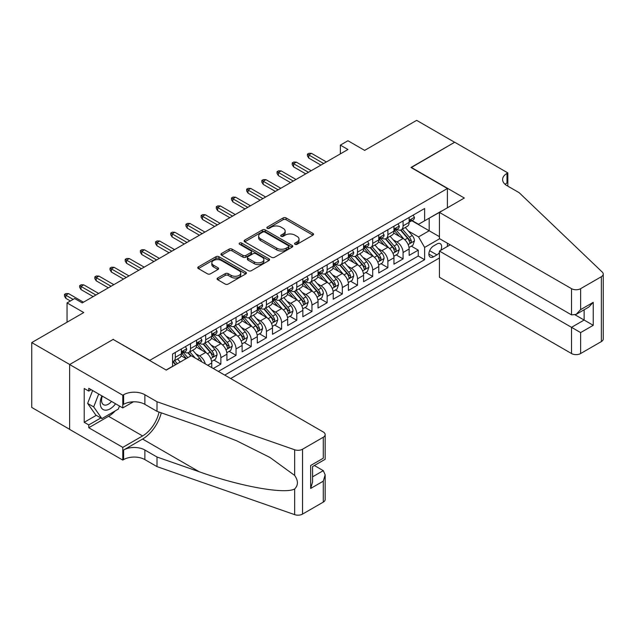 <?xml version="1.0" encoding="UTF-8"?>
<svg xmlns="http://www.w3.org/2000/svg" width="635" height="635" viewBox="0 0 635 635"><rect width="100%" height="100%" fill="white"/><g stroke="black" fill="none" stroke-linecap="round" stroke-linejoin="round"><path stroke-width="0.95" d="M294.997 244.292A1.476 0.849 0 0 0 297.085 244.292L312.92 235.148A2.111 1.214 0 0 0 313.539 234.291A2.111 1.214 0 0 0 312.92 233.426L286.099 217.94A2.111 1.214 0 0 0 283.115 217.94L267.279 227.084A1.476 0.849 0 0 0 266.851 227.687A1.476 0.849 0 0 0 267.279 228.29A1.476 0.849 0 0 0 269.367 228.29L271.415 227.108A6.747 3.897 0 0 1 280.956 227.108L283.186 228.394A6.747 3.897 0 0 1 285.163 231.148A6.747 3.897 0 0 1 283.186 233.902L281.138 235.085A1.476 0.849 0 0 0 280.71 235.688A1.476 0.849 0 0 0 281.138 236.291A1.476 0.849 0 0 0 283.226 236.291L285.274 235.109A6.747 3.897 0 0 1 294.815 235.109L297.053 236.395A6.747 3.897 0 0 1 299.022 239.149A6.747 3.897 0 0 1 297.053 241.903L294.997 243.086A1.476 0.849 0 0 0 294.569 243.689A1.476 0.849 0 0 0 294.997 244.292L294.997 243.086M217.686 278.003A2.111 1.214 0 0 0 217.067 278.86A2.111 1.214 0 0 0 217.686 279.717L225.211 284.067A2.111 1.214 0 0 0 228.195 284.067L245.785 273.915A2.111 1.214 0 0 0 246.396 273.05A2.111 1.214 0 0 0 245.785 272.193L218.956 256.707A2.111 1.214 0 0 0 215.971 256.707L198.39 266.859A2.111 1.214 0 0 0 197.771 267.716A2.111 1.214 0 0 0 198.39 268.581L207.478 273.828A2.111 1.214 0 0 0 210.463 273.828L217.988 269.478A2.111 1.214 0 0 0 218.607 268.621A2.111 1.214 0 0 0 217.988 267.764L213.479 265.16A5.636 3.254 0 0 1 211.828 262.858A5.636 3.254 0 0 1 215.305 259.85A5.636 3.254 0 0 1 221.448 260.556L239.109 270.748A5.636 3.254 0 0 1 240.76 273.05A5.636 3.254 0 0 1 237.284 276.058A5.636 3.254 0 0 1 231.14 275.352L228.195 273.653A2.111 1.214 0 0 0 225.211 273.653L217.686 278.003L217.686 279.717M113.363 339.558L149.804 360.331L447.405 188.516L410.964 167.473L454.612 142.272L416.655 120.356L364.649 150.384L347.948 140.74L340.36 145.121L347.948 149.503L82.232 302.911L74.644 298.529L67.048 302.911L67.048 322.199M113.363 339.288L69.707 364.498L31.75 342.582L83.756 312.555L67.048 302.911M271.566 257.31A2.111 1.214 0 0 0 274.542 257.31L292.132 247.15A2.111 1.214 0 0 0 292.751 246.293A2.111 1.214 0 0 0 292.132 245.435L265.303 229.941A2.111 1.214 0 0 0 262.326 229.941L244.737 240.094A2.111 1.214 0 0 0 244.118 240.959A2.111 1.214 0 0 0 244.737 241.816L271.566 257.31M240.189 244.61A1.476 0.849 0 0 1 241.681 244.816L241.681 243.062L268.954 258.81A2.111 1.214 0 0 1 269.573 259.675A2.111 1.214 0 0 1 268.954 260.533L251.373 270.685A2.111 1.214 0 0 1 248.388 270.685L221.559 255.199L221.559 253.476A2.111 1.214 0 0 0 220.948 254.341A2.111 1.214 0 0 0 221.559 255.199M221.559 253.476L229.092 249.134A2.111 1.214 0 0 1 232.069 249.134L242.951 255.413A2.111 1.214 0 0 0 245.928 255.413L250.92 252.532A2.111 1.214 0 0 0 251.539 251.666A2.111 1.214 0 0 0 250.92 250.809L239.593 244.269A1.476 0.849 0 0 1 239.165 243.665A1.476 0.849 0 0 1 240.078 242.88A1.476 0.849 0 0 1 241.681 243.062M69.636 429.323L31.75 407.448L31.75 342.582M213.273 368.483L220.861 364.101L213.955 360.108M210.979 344.98L214.789 347.178A8.588 4.961 60 0 1 220.861 357.703L226.933 354.195L226.933 360.593L236.045 355.338L229.14 351.345M226.163 336.217L229.973 338.415A8.588 4.961 60 0 1 236.045 348.933L242.118 345.432L242.118 351.83L251.23 346.567L244.324 342.582M241.34 327.446L245.158 329.652A8.588 4.961 60 0 1 251.23 340.169L257.302 336.661L257.302 343.059L266.414 337.804L259.501 333.812M256.524 318.683L260.342 320.881A8.588 4.961 60 0 1 266.414 331.406L272.486 327.898L272.486 334.296L281.599 329.033L274.685 325.049M271.709 309.92L275.526 312.118A8.588 4.961 60 0 1 281.599 322.636L287.671 319.127L287.671 325.533L296.783 320.27L289.87 316.278M286.893 301.149L290.703 303.347A8.588 4.961 60 0 1 296.783 313.873L302.855 310.364L302.855 316.762L311.96 311.507L305.054 307.515M302.077 292.386L305.887 294.584A8.588 4.961 60 0 1 311.96 305.102L318.04 301.601L318.04 307.999L327.144 302.736L320.238 298.752M317.262 283.615L321.072 285.821A8.588 4.961 60 0 1 327.144 296.339L333.224 292.83L333.224 299.228L342.328 293.973L335.423 289.981M332.446 274.852L336.256 277.05A8.588 4.961 60 0 1 342.328 287.576L348.401 284.067L348.401 290.465L357.513 285.202L350.607 281.218M347.631 266.089L351.441 268.287A8.588 4.961 60 0 1 357.513 278.805L363.585 275.296L363.585 281.702L372.697 276.439L365.792 272.447M362.815 257.318L366.625 259.517A8.588 4.961 60 0 1 372.697 270.042L378.77 266.533L378.77 272.931L387.882 267.676L380.976 263.684M378 248.555L381.81 250.754A8.588 4.961 60 0 1 387.882 261.271L393.954 257.77L393.954 264.168L403.066 258.905L403.066 252.508A8.588 4.961 -120 0 0 396.994 241.991L393.176 239.784M396.153 254.921L403.066 258.905M186.095 358.664L181.102 355.783M211.749 367.609L211.749 362.958A8.588 4.961 -120 0 0 205.677 352.441L196.286 347.02M205.319 363.895A8.588 4.961 60 0 0 199.604 355.949L195.794 353.751M226.933 354.195A8.588 4.961 -120 0 0 220.861 343.678L211.471 338.257M242.118 345.432A8.588 4.961 -120 0 0 236.045 334.907L226.655 329.486M257.302 336.661A8.588 4.961 -120 0 0 251.23 326.144L241.84 320.723M272.486 327.898A8.588 4.961 -120 0 0 266.414 317.373L257.024 311.952M287.671 319.127A8.588 4.961 -120 0 0 281.599 308.61L272.209 303.189M302.855 310.364A8.588 4.961 -120 0 0 296.783 299.847L287.393 294.426M318.04 301.601A8.588 4.961 -120 0 0 311.96 291.076L302.57 285.655M333.224 292.83A8.588 4.961 -120 0 0 327.144 282.313L317.754 276.892M348.401 284.067A8.588 4.961 -120 0 0 342.328 273.542L332.938 268.121M363.585 275.296A8.588 4.961 -120 0 0 357.513 264.779L348.123 259.358M378.77 266.533A8.588 4.961 -120 0 0 372.697 256.016L363.307 250.595M393.954 257.77A8.588 4.961 -120 0 0 387.882 247.245L378.492 241.824M440.809 250.261A6.66 3.842 120 0 0 440.253 243.673A6.66 3.842 120 0 0 436.928 244.007L433.586 245.935A6.66 3.842 120 0 0 429.236 251.801A6.66 3.842 120 0 0 430.252 257.135A6.66 3.842 120 0 0 433.586 256.802L436.928 254.873A6.66 3.842 120 0 0 439.428 252.595M230.656 378.523L439.428 257.985M447.405 188.516L447.405 207.796M447.405 243.213L447.405 246.459M224.734 375.102L424.625 259.699L424.625 247.42L418.552 236.903L408.361 231.021M166.124 370.014L172.577 366.292L172.577 354.02L424.625 208.502L424.625 220.774L441.325 211.304M439.658 238.744L424.625 247.42M184.34 352.044L184.42 352.092A8.588 4.961 60 0 0 188.714 352.512L194.786 349.012A8.588 4.961 -120 0 0 196.564 345.075L196.564 340.169M199.525 343.281L199.604 343.321A8.588 4.961 60 0 0 203.898 343.749L209.971 340.241A8.588 4.961 -120 0 0 211.749 336.312L211.749 331.399M214.709 334.51L214.789 334.558A8.588 4.961 60 0 0 219.083 334.986L225.155 331.478A8.588 4.961 -120 0 0 226.933 327.549L226.933 322.636M229.894 325.747L229.973 325.795A8.588 4.961 60 0 0 234.267 326.215L240.34 322.715A8.588 4.961 -120 0 0 242.118 318.778L242.118 313.873M245.078 316.984L245.158 317.024A8.588 4.961 60 0 0 249.452 317.452L255.524 313.944A8.588 4.961 -120 0 0 257.302 310.015L257.302 305.102M260.263 308.213L260.342 308.261A8.588 4.961 60 0 0 264.636 308.681L270.708 305.181A8.588 4.961 -120 0 0 272.486 301.244L272.486 296.339M275.447 299.45L275.526 299.49A8.588 4.961 60 0 0 279.821 299.918L285.893 296.41A8.588 4.961 -120 0 0 287.671 292.481L287.671 287.568M290.624 290.679L290.703 290.727A8.588 4.961 60 0 0 294.997 291.155L301.077 287.647A8.588 4.961 -120 0 0 302.855 283.718L302.855 278.805M305.808 281.916L305.887 281.964A8.588 4.961 60 0 0 310.182 282.385L316.262 278.884A8.588 4.961 -120 0 0 318.04 274.947L318.04 270.042M320.992 273.145L321.072 273.193A8.588 4.961 60 0 0 325.366 273.622L331.438 270.113A8.588 4.961 -120 0 0 333.224 266.184L333.224 261.271M336.177 264.382L336.256 264.43A8.588 4.961 60 0 0 340.55 264.851L346.623 261.35A8.588 4.961 -120 0 0 348.401 257.413L348.401 252.508M351.361 255.619L351.441 255.659A8.588 4.961 60 0 0 355.735 256.088L361.807 252.579A8.588 4.961 -120 0 0 363.585 248.65L363.585 243.737M366.546 246.848L366.625 246.896A8.588 4.961 60 0 0 370.919 247.325L376.992 243.816A8.588 4.961 -120 0 0 378.77 239.887L378.77 234.974M381.73 238.085L381.81 238.133A8.588 4.961 60 0 0 386.104 238.554L392.176 235.053A8.588 4.961 -120 0 0 393.954 231.116L393.954 226.211M218.361 371.419L418.251 256.016L418.251 250.142L409.138 255.397L409.138 248.999A8.588 4.961 -120 0 0 403.066 238.482L393.676 233.061M396.915 229.314L396.994 229.362A8.588 4.961 -120 0 0 401.288 229.791A8.588 4.961 -120 0 0 403.066 225.862L403.066 220.948M401.288 229.791L407.36 226.282A8.588 4.961 -120 0 0 409.138 222.353L409.138 217.44M175.308 352.441L175.308 357.354A8.588 4.961 60 0 1 173.53 361.283A8.588 4.961 60 0 1 172.577 361.632M173.53 361.283L179.602 357.775A8.588 4.961 -120 0 0 181.388 353.846L181.388 348.933M190.492 343.678L190.492 348.583A8.588 4.961 60 0 1 188.714 352.512M205.677 334.907L205.677 339.82A8.588 4.961 60 0 1 203.898 343.749M220.861 326.144L220.861 331.049A8.588 4.961 60 0 1 219.083 334.986M236.045 317.373L236.045 322.286A8.588 4.961 60 0 1 234.267 326.215M251.23 308.61L251.23 313.523A8.588 4.961 60 0 1 249.452 317.452M266.414 299.847L266.414 304.752A8.588 4.961 60 0 1 264.636 308.681M281.599 291.076L281.599 295.989A8.588 4.961 60 0 1 279.821 299.918M296.783 282.313L296.783 287.218A8.588 4.961 60 0 1 294.997 291.155M311.96 273.542L311.96 278.455A8.588 4.961 60 0 1 310.182 282.385M327.144 264.779L327.144 269.692A8.588 4.961 60 0 1 325.366 273.622M342.328 256.016L342.328 260.921A8.588 4.961 60 0 1 340.55 264.851M357.513 247.245L357.513 252.159A8.588 4.961 60 0 1 355.735 256.088M372.697 238.482L372.697 243.388A8.588 4.961 60 0 1 370.919 247.325M387.882 229.711L387.882 234.625A8.588 4.961 60 0 1 386.104 238.554M387.882 261.271L387.882 267.676M372.697 270.042L372.697 276.439M357.513 278.805L357.513 285.202M342.328 287.576L342.328 293.973M327.144 296.339L327.144 302.736M311.96 305.102L311.96 311.507M296.783 313.873L296.783 320.27M281.599 322.636L281.599 329.033M266.414 331.406L266.414 337.804M251.23 340.169L251.23 346.567M236.045 348.933L236.045 355.338M220.861 357.703L220.861 364.101M418.552 236.903L429.181 230.767L429.181 218.146L441.325 211.13M411.79 220.726L439.428 236.68M412.099 220.551L418.552 224.282L424.625 220.774M340.36 145.121L340.36 153.884M411.337 246.15L418.251 250.142M418.251 256.016L424.625 259.699M295.592 244.499L297.053 243.657A6.747 3.897 0 0 0 299.022 240.903L299.022 239.149M285.163 231.148L285.163 232.902A6.747 3.897 0 0 1 283.186 235.656L281.734 236.498M312.896 235.164L286.099 219.694A2.111 1.214 0 0 0 283.115 219.694L267.867 228.497M292.1 247.166L265.303 231.696A2.111 1.214 0 0 0 262.326 231.696L244.769 241.832L244.737 240.094M288.409 246.896A1.476 0.849 0 0 0 288.838 246.293A1.476 0.849 0 0 0 288.409 245.689L264.858 232.092A1.476 0.849 0 0 0 262.771 232.092L260.612 233.339A6.747 3.897 0 0 0 258.635 236.093A6.747 3.897 0 0 0 260.612 238.847L276.709 248.142A6.747 3.897 0 0 0 286.242 248.142L288.409 246.896L288.409 248.65A1.476 0.849 0 0 0 288.838 248.047L288.838 246.293M258.635 236.093L258.635 237.847A6.747 3.897 0 0 0 260.612 240.601L260.612 238.847M288.409 248.65L286.242 249.896A6.747 3.897 0 0 1 276.709 249.896L260.612 240.601M221.591 255.214L229.092 250.888L229.092 249.134M251.539 251.666L251.539 253.421A2.111 1.214 0 0 1 250.92 254.286L245.928 257.167A2.111 1.214 0 0 1 242.951 257.167L232.069 250.888A2.111 1.214 0 0 0 229.092 250.888M241.681 244.816L268.93 260.548M254.238 261.93A5.636 3.254 0 0 0 260.382 262.636A5.636 3.254 0 0 0 263.866 259.628A5.636 3.254 0 0 0 262.215 257.326L255.992 253.738A2.111 1.214 0 0 0 253.008 253.738L248.015 256.619A2.111 1.214 0 0 0 247.396 257.477A2.111 1.214 0 0 0 248.015 258.342L254.238 261.93L254.238 263.684A5.636 3.254 0 0 0 260.382 264.39A5.636 3.254 0 0 0 263.866 261.382L263.866 259.628M247.396 257.477L247.396 259.231A2.111 1.214 0 0 0 248.015 260.096L248.015 258.342M254.238 263.684L248.015 260.096M240.76 273.05L240.76 274.804A5.636 3.254 0 0 1 237.284 277.812A5.636 3.254 0 0 1 231.14 277.106L228.195 275.407A2.111 1.214 0 0 0 225.211 275.407L217.718 279.741M211.828 262.858L211.828 264.612A5.636 3.254 0 0 0 213.479 266.914L213.479 265.16M217.956 269.494L213.479 266.914M245.753 273.931L218.956 258.461A2.111 1.214 0 0 0 215.971 258.461L198.414 268.597M409.011 247.499L412.933 245.229L414.449 240.848A5.691 3.286 -120 0 0 412.234 235.506L405.297 227.473M403.908 239.038L395.978 229.854M399.399 236.363L394.795 231.037A13.637 7.874 -120 0 0 394.375 230.561M400.51 230.1L407.527 238.22A5.691 3.286 60 0 1 409.559 242.141C410.416 243.284 411.02 242.935 411.377 241.094A5.691 3.286 -120 0 0 409.353 237.172L402.415 229.14M400.923 229.965L408.464 238.697A2.897 1.675 60 0 1 409.194 239.832L411.377 241.094M409.559 242.141L409.972 242.816M413.163 215.122L414.449 217.353A5.691 3.286 60 0 1 413.274 219.869L410.393 221.536A5.691 3.286 -120 0 0 411.377 220.226L411.258 219.718M409.329 221.805L409.353 221.805A5.691 3.286 -120 0 0 410.393 221.536M410.647 219.805L411.377 220.226C411.02 219.369 410.416 219.718 409.559 221.282A5.691 3.286 60 0 1 409.138 222.091M323.652 163.528L308.777 154.94L308.777 158.091L307.411 155.9L307.411 154.154L308.777 154.94L311.507 153.36L326.39 161.949M308.777 158.091L320.921 165.108M307.411 154.154L308.927 153.273L311.507 153.36M101.886 395.875A13.954 8.057 120 0 0 105.164 410.17A13.954 8.057 120 0 0 115.578 403.773M102.354 396.145A9.557 5.517 120 0 0 103.521 404.693A9.557 5.517 120 0 0 104.926 405.122A9.557 5.517 120 0 0 111.514 401.431M119.491 406.035L118.293 409.115L101.902 418.584L95.829 415.076L87.63 403.416L92.631 390.525M101.902 418.584L93.702 406.924L98.703 394.033M87.63 403.416L93.702 406.924M450.207 244.84L439.428 251.063L439.428 277.273L571.524 353.536L571.524 327.327L584.129 320.048L584.129 309.785M439.428 251.063L580.636 332.589L580.636 353.536L601.361 341.574L601.361 276.701A6.445 3.723 0 0 0 603.25 274.074A6.445 3.723 0 0 0 602.321 272.145L519.144 192.675L507 185.666A15.034 8.676 180 0 1 502.595 179.53A15.034 8.676 180 0 1 507 173.395L507.833 172.91L454.692 142.224L411.186 167.608M411.186 167.346L464.328 198.025L439.428 212.4L571.524 288.671A6.445 3.723 0 0 0 580.636 288.671L601.361 276.701M507.833 172.91L507.833 185.618L507.373 185.88M439.428 212.4L439.428 238.609L571.524 314.881L571.524 288.671M603.25 274.074L603.25 338.939A6.445 3.723 180 0 1 601.361 341.574M580.636 353.536A6.445 3.723 180 0 1 571.524 353.536M505.103 184.325A15.034 8.676 180 0 1 507 182.991L507 173.395M575.175 314.881L593.241 325.31L580.636 332.589M580.636 288.671L580.636 309.618L576.08 314.428L571.524 314.881M580.636 309.618L593.241 302.339L588.685 307.149L576.08 314.428M191.175 355.727L323.278 431.99A6.445 3.723 -0 0 1 325.16 434.626A6.445 3.723 -0 0 1 323.278 437.253L302.546 449.223L302.546 514.088A6.445 3.723 180 0 1 294.664 514.644L157.012 466.622L144.867 459.605A15.034 8.676 -0 0 0 123.611 459.605L122.777 460.089L69.636 429.411L69.636 364.538L113.133 339.423L166.275 370.102L191.175 355.727M157.012 466.622L157.012 457.025L199.223 471.749C239.562 486.291 284.631 494.427 294.664 488.99C298.315 485.243 298.315 480.727 294.664 475.425L269.899 457.422L236.577 440.761L199.223 426.077L157.012 411.353L144.867 404.336A15.034 8.676 -0 0 0 123.611 404.336L123.611 394.74L122.777 395.216L69.636 364.538M157.012 411.353L157.012 401.749L144.867 394.74A15.034 8.676 -0 0 0 123.611 394.74M199.223 471.749L142.589 439.055L123.611 450.009A15.034 8.676 -0 0 1 144.867 450.009L157.012 457.025M323.278 502.126L323.278 481.171L325.16 474.821L325.16 499.491A6.445 3.723 180 0 1 323.278 502.126L302.546 514.088M294.664 475.425L294.664 449.77L157.012 401.749M115.276 410.861A24.154 13.946 -60 0 1 108.577 416.306L88.765 427.744L88.765 424.934L100.838 417.965M91.194 389.699L88.765 391.096L84.209 388.469L84.209 422.307L88.765 424.934M88.765 391.096L88.765 388.295L122.777 407.932L122.777 395.216M122.777 460.089L122.777 447.381L142.589 435.943A24.154 13.946 120 0 0 159.036 412.051M88.765 427.744L122.777 447.381M314.381 465.518L323.278 470.654L325.16 474.821M142.589 439.055A27.972 16.145 120 0 0 161.29 412.845M133.382 401.812L122.777 407.932M294.664 449.77A6.445 3.723 -0 0 0 302.546 449.223M84.209 422.307L96.282 415.338M323.278 481.171L310.674 488.45L312.563 482.1L312.563 466.574L325.16 459.295L325.16 434.626M310.674 488.45L310.674 465.479C313.126 466.9 313.126 466.9 310.674 465.479L323.278 458.208C325.731 459.621 325.731 459.621 323.278 458.208L323.278 437.253M393.827 256.262L397.748 254L399.272 249.611A5.691 3.286 -120 0 0 397.05 244.269L390.112 236.236M388.723 247.801L380.794 238.625M384.215 245.126L379.611 239.8A13.637 7.874 -120 0 0 379.19 239.324M385.326 238.863L392.343 246.991A5.691 3.286 60 0 1 394.375 250.912C395.232 252.055 395.835 251.706 396.2 249.857A5.691 3.286 -120 0 0 394.168 245.935L387.231 237.903M385.739 238.728L393.279 247.459A2.897 1.675 60 0 1 394.01 248.595L396.2 249.857M394.375 250.912L394.787 251.587M378.643 265.025L382.564 262.763L384.088 258.381A5.691 3.286 -120 0 0 381.865 253.04L374.928 245.007M373.539 256.572L365.609 247.388M369.03 253.897L364.426 248.571A13.637 7.874 -120 0 0 364.006 248.094M370.141 247.634L377.158 255.754A5.691 3.286 60 0 1 379.19 259.675C380.048 260.818 380.651 260.469 381.016 258.62A5.691 3.286 -120 0 0 378.984 254.706L372.046 246.674M370.554 247.499L378.095 256.23A2.897 1.675 60 0 1 378.825 257.358L381.016 258.62M379.19 259.675L379.603 260.35M363.458 273.796L367.387 271.526L368.903 267.144A5.691 3.286 -120 0 0 366.689 261.803L359.751 253.77M358.354 265.335L350.433 256.151M353.846 262.66L349.242 257.334A13.637 7.874 -120 0 0 348.821 256.858M354.965 256.397L361.982 264.517A5.691 3.286 60 0 1 364.006 268.438L364.419 269.113L365.188 269.01L365.831 267.391A5.691 3.286 -120 0 0 363.799 263.469L356.862 255.437M355.378 256.262L362.91 264.993A2.897 1.675 60 0 1 363.641 266.128L365.831 267.391M348.274 282.559L352.203 280.297L353.719 275.915A5.691 3.286 -120 0 0 351.504 270.573L344.567 262.541M343.178 274.098L335.248 264.922M338.661 271.431L334.058 266.097A13.637 7.874 -120 0 0 333.637 265.628M339.781 265.16L346.797 273.288A5.691 3.286 60 0 1 348.821 277.209C349.679 278.352 350.29 278.003 350.647 276.154A5.691 3.286 -120 0 0 348.615 272.232L341.678 264.2M340.193 265.033L347.734 273.756A2.897 1.675 60 0 1 348.464 274.891L350.647 276.154M348.821 277.209L349.234 277.884M397.978 223.885L399.272 226.123A5.691 3.286 60 0 1 398.089 228.64L395.208 230.307A5.691 3.286 -120 0 0 396.2 228.989L396.073 228.489M394.144 230.569L394.168 230.569A5.691 3.286 -120 0 0 395.208 230.307M395.462 228.568L396.2 228.989C395.835 228.132 395.232 228.489 394.375 230.045A5.691 3.286 60 0 1 393.954 230.854M308.475 172.299L293.592 163.703L293.592 166.862L292.227 164.671L292.227 162.917L293.592 163.703L296.323 162.131L311.206 170.72M293.592 166.862L305.737 173.871M292.227 162.917L293.743 162.036L296.323 162.131M382.794 232.648L384.088 234.887A5.691 3.286 60 0 1 382.905 237.403L380.024 239.07A5.691 3.286 -120 0 0 381.016 237.76L380.897 237.252M378.96 239.339L378.984 239.339A5.691 3.286 -120 0 0 380.024 239.07M380.278 237.331L381.016 237.76C380.659 236.903 380.048 237.252 379.19 238.808A5.691 3.286 60 0 1 378.77 239.617M293.291 181.062L278.408 172.474L278.408 175.625L277.043 173.434L277.043 171.68L278.408 172.474L281.138 170.894L296.021 179.483M278.408 175.625L290.552 182.642M277.043 171.68L278.559 170.807L281.138 170.894M367.609 241.419L368.903 243.649A5.691 3.286 60 0 1 367.721 246.174L364.839 247.833A5.691 3.286 -120 0 0 365.831 246.523L365.712 246.023M363.776 248.102L363.799 248.102A5.691 3.286 -120 0 0 364.839 247.833M365.093 246.102L365.831 246.523C365.474 245.666 364.863 246.015 364.006 247.579A5.691 3.286 60 0 1 363.585 248.388M278.106 189.825L263.223 181.237L263.223 184.396L261.858 182.205L261.858 180.451L263.223 181.237L265.954 179.657L280.837 188.254M263.223 184.396L275.368 191.405M261.858 180.451L263.374 179.57L265.954 179.657M352.425 250.182L353.719 252.42A5.691 3.286 60 0 1 352.536 254.937L349.655 256.603A5.691 3.286 -120 0 0 350.647 255.294L350.528 254.786M348.591 256.865L348.615 256.865A5.691 3.286 -120 0 0 349.655 256.603M349.909 254.865L350.647 255.294C350.29 254.437 349.679 254.786 348.821 256.342A5.691 3.286 60 0 1 348.401 257.151M262.922 198.596L248.039 190.008L248.039 193.159L246.674 190.968L246.674 189.214L248.039 190.008L250.777 188.428L265.652 197.017M248.039 193.159L260.183 200.176M246.674 189.214L248.19 188.341L250.777 188.428M333.089 291.33L337.018 289.06L338.534 284.678A5.691 3.286 -120 0 0 336.32 279.337L329.382 271.304M327.993 282.869L320.064 273.685M323.477 280.194L318.873 274.868A13.637 7.874 -120 0 0 318.452 274.391M324.596 273.931L331.613 282.051A5.691 3.286 60 0 1 333.637 285.972L334.058 286.647L334.82 286.536L335.463 284.924A5.691 3.286 -120 0 0 333.431 281.003L326.493 272.971M325.009 273.796L332.549 282.527A2.897 1.675 60 0 1 333.28 283.662L335.463 284.924M337.241 258.953L338.534 261.183A5.691 3.286 60 0 1 337.36 263.7L334.47 265.366A5.691 3.286 -120 0 0 335.463 264.057L335.344 263.549M333.407 265.636L333.431 265.636A5.691 3.286 -120 0 0 334.47 265.366M334.724 263.636L335.463 264.057C335.105 263.2 334.494 263.549 333.637 265.113A5.691 3.286 60 0 1 333.224 265.922M247.737 207.359L232.855 198.771L232.855 201.922L231.489 199.731L231.489 197.985L232.855 198.771L235.593 197.191L250.468 205.78M232.855 201.922L245.007 208.939M231.489 197.985L233.005 197.104L235.593 197.191M317.913 300.093L321.834 297.831L323.35 293.441A5.691 3.286 -120 0 0 321.135 288.099L314.198 280.067M312.809 291.632L304.879 282.456M308.292 288.957L303.697 283.631A13.637 7.874 -120 0 0 303.268 283.154M309.412 282.694L316.428 290.822A5.691 3.286 60 0 1 318.46 294.743C319.31 295.886 319.921 295.537 320.278 293.688A5.691 3.286 -120 0 0 318.246 289.766L311.309 281.734M309.824 282.559L317.365 291.29A2.897 1.675 60 0 1 318.095 292.425L320.278 293.688M318.46 294.743L318.873 295.418M322.064 267.716L323.35 269.954A5.691 3.286 60 0 1 322.175 272.471L319.286 274.137A5.691 3.286 -120 0 0 320.278 272.82L320.159 272.32M318.23 274.399L318.246 274.399A5.691 3.286 -120 0 0 319.286 274.137M319.54 272.399L320.278 272.82C319.921 271.963 319.31 272.32 318.46 273.875A5.691 3.286 60 0 1 318.04 274.685M232.553 216.13L217.67 207.534L217.67 210.693L216.305 208.502L216.305 206.748L217.67 207.534L220.409 205.962L235.283 214.551M217.67 210.693L229.822 217.702M216.305 206.748L217.829 205.867L220.409 205.962M302.728 308.856L306.649 306.594L308.166 302.212A5.691 3.286 -120 0 0 305.951 296.87L299.014 288.838M297.624 300.403L289.695 291.219M293.108 297.728L288.512 292.402A13.637 7.874 -120 0 0 288.084 291.925M294.227 291.465L301.244 299.585A5.691 3.286 60 0 1 303.276 303.506C304.125 304.649 304.736 304.3 305.094 302.45A5.691 3.286 -120 0 0 303.07 298.537L296.132 290.505M294.64 291.33L302.181 300.061A2.897 1.675 60 0 1 302.911 301.188L305.094 302.45M303.276 303.506L303.689 304.181M306.88 276.479L308.166 278.717A5.691 3.286 60 0 1 306.991 281.234L304.101 282.9A5.691 3.286 -120 0 0 305.094 281.591L304.975 281.083M303.046 283.17L303.07 283.17A5.691 3.286 -120 0 0 304.101 282.9M304.363 281.162L305.094 281.591C304.736 280.733 304.133 281.083 303.276 282.638A5.691 3.286 60 0 1 302.855 283.448M217.368 224.893L202.494 216.305L202.494 219.456L201.12 217.265L201.12 215.511L202.494 216.305L205.224 214.725L220.099 223.314M202.494 219.456L214.638 226.473M201.12 215.511L202.644 214.638L205.224 214.725M287.544 317.627L291.465 315.357L292.981 310.975A5.691 3.286 -120 0 0 290.766 305.633L283.829 297.601M282.44 309.166L274.51 299.982M277.932 306.491L273.328 301.165A13.637 7.874 -120 0 0 272.907 300.688M279.043 300.228L286.06 308.348A5.691 3.286 60 0 1 288.092 312.269C288.941 313.412 289.552 313.063 289.909 311.221A5.691 3.286 -120 0 0 287.885 307.3L280.948 299.268M279.456 300.093L286.996 308.824A2.897 1.675 60 0 1 287.726 309.959L289.909 311.221M288.092 312.269L288.504 312.944M291.695 285.25L292.981 287.48A5.691 3.286 60 0 1 291.806 290.005L288.917 291.663A5.691 3.286 -120 0 0 289.909 290.354L289.79 289.854M287.861 291.933L287.885 291.933A5.691 3.286 -120 0 0 288.917 291.663M289.179 289.933L289.909 290.354C289.552 289.497 288.949 289.846 288.092 291.409A5.691 3.286 60 0 1 287.671 292.219M202.184 233.656L187.309 225.068L187.309 228.227L185.936 226.036L185.936 224.282L187.309 225.068L190.04 223.488L204.922 232.085M187.309 228.227L199.453 235.236M185.936 224.282L187.46 223.401L190.04 223.488M272.359 326.39L276.281 324.128L277.797 319.746A5.691 3.286 -120 0 0 275.582 314.404L268.645 306.372M267.256 317.929L259.326 308.753M262.747 315.262L258.143 309.928A13.637 7.874 -120 0 0 257.723 309.459M263.858 308.991L270.875 317.119A5.691 3.286 60 0 1 272.907 321.04C273.764 322.183 274.368 321.834 274.725 319.984A5.691 3.286 -120 0 0 272.701 316.063L265.763 308.031M264.271 308.864L271.812 317.587A2.897 1.675 60 0 1 272.542 318.722L274.725 319.984M272.907 321.04L273.32 321.715M276.511 294.013L277.797 296.251A5.691 3.286 60 0 1 276.622 298.767L273.741 300.434A5.691 3.286 -120 0 0 274.725 299.125L274.606 298.617M272.677 300.696L272.701 300.696A5.691 3.286 -120 0 0 273.741 300.434M273.995 298.696L274.725 299.125C274.368 298.267 273.764 298.617 272.907 300.172A5.691 3.286 60 0 1 272.486 300.982M187 242.427L172.125 233.839L172.125 236.99L170.759 234.799L170.759 233.045L172.125 233.839L174.855 232.259L189.738 240.848M172.125 236.99L184.269 244.007M170.759 233.045L172.275 232.172L174.855 232.259M257.175 335.161L261.096 332.891L262.612 328.509A5.691 3.286 -120 0 0 260.398 323.167L253.46 315.135M252.071 326.7L244.142 317.516M247.563 324.025L242.959 318.699A13.637 7.874 -120 0 0 242.538 318.222M248.674 317.762L255.691 325.882A5.691 3.286 60 0 1 257.723 329.803C258.58 330.946 259.183 330.597 259.54 328.755A5.691 3.286 -120 0 0 257.516 324.834L250.579 316.801M249.087 317.627L256.627 326.358A2.897 1.675 60 0 1 257.358 327.493L259.54 328.755M257.723 329.803L258.135 330.478M261.326 302.784L262.612 305.014A5.691 3.286 60 0 1 261.437 307.53L258.556 309.197A5.691 3.286 -120 0 0 259.54 307.888L259.421 307.38M257.492 309.467L257.516 309.467A5.691 3.286 -120 0 0 258.556 309.197M258.81 307.467L259.54 307.888C259.183 307.03 258.58 307.38 257.723 308.943A5.691 3.286 60 0 1 257.302 309.753M171.815 251.19L156.94 242.602L156.94 245.753L155.575 243.562L155.575 241.816L156.94 242.602L159.671 241.022L174.554 249.611M156.94 245.753L169.085 252.77M155.575 241.816L157.091 240.935L159.671 241.022M241.991 343.924L245.912 341.662L247.436 337.272A5.691 3.286 -120 0 0 245.213 331.93L238.276 323.898M236.887 335.463L228.957 326.287M232.378 332.788L227.774 327.462A13.637 7.874 -120 0 0 227.354 326.985M233.49 326.525L240.506 334.653A5.691 3.286 60 0 1 242.538 338.574C243.395 339.717 243.999 339.368 244.364 337.518A5.691 3.286 -120 0 0 242.332 333.597L235.394 325.565M233.902 326.39L241.443 335.121A2.897 1.675 60 0 1 242.173 336.256L244.364 337.518M242.538 338.574L242.951 339.249M246.142 311.547L247.436 313.785A5.691 3.286 60 0 1 246.253 316.301L243.372 317.968A5.691 3.286 -120 0 0 244.364 316.651L244.237 316.151M242.308 318.23L242.332 318.23A5.691 3.286 -120 0 0 243.372 317.968M243.626 316.23L244.364 316.651C243.999 315.793 243.395 316.151 242.538 317.706A5.691 3.286 60 0 1 242.118 318.516M156.639 259.961L141.756 251.365L141.756 254.524L140.391 252.333L140.391 250.579L141.756 251.365L144.486 249.793L159.369 258.381M141.756 254.524L153.9 261.533M140.391 250.579L141.907 249.698L144.486 249.793M226.806 352.687L230.727 350.425L232.251 346.043A5.691 3.286 -120 0 0 230.037 340.701L223.099 332.669M221.702 344.233L213.781 335.05M217.194 341.559L212.59 336.233A13.637 7.874 -120 0 0 212.169 335.756M218.313 335.296L225.33 343.416A5.691 3.286 60 0 1 227.354 347.337C228.211 348.48 228.814 348.131 229.179 346.281A5.691 3.286 -120 0 0 227.147 342.368L220.21 334.335M218.726 335.161L226.258 343.892A2.897 1.675 60 0 1 226.989 345.019L229.179 346.281M227.354 347.337L227.767 348.012M230.957 320.31L232.251 322.548A5.691 3.286 60 0 1 231.069 325.064L228.187 326.731A5.691 3.286 -120 0 0 229.179 325.422L229.06 324.914M227.124 327.001L227.147 327.001A5.691 3.286 -120 0 0 228.187 326.731M228.441 324.993L229.179 325.422C228.822 324.564 228.211 324.914 227.354 326.469A5.691 3.286 60 0 1 226.933 327.279M141.454 268.724L126.571 260.136L126.571 263.287L125.206 261.096L125.206 259.342L126.571 260.136L129.302 258.556L144.185 267.144M126.571 263.287L138.716 270.304M125.206 259.342L126.722 258.469L129.302 258.556M211.622 361.458L215.551 359.188L217.067 354.806A5.691 3.286 -120 0 0 214.852 349.464L207.915 341.432M206.526 352.997L198.596 343.813M202.009 350.322L197.406 344.995A13.637 7.874 -120 0 0 196.985 344.519M203.129 344.059L210.145 352.179A5.691 3.286 60 0 1 212.169 356.1L212.582 356.775L213.352 356.672L213.995 355.052A5.691 3.286 -120 0 0 211.963 351.131L205.026 343.098M203.541 343.924L211.082 352.655A2.897 1.675 60 0 1 211.812 353.79L213.995 355.052M215.773 329.081L217.067 331.311A5.691 3.286 60 0 1 215.884 333.835L213.003 335.494A5.691 3.286 -120 0 0 213.995 334.185L213.876 333.685M211.939 335.764L211.963 335.764A5.691 3.286 -120 0 0 213.003 335.494M213.257 333.764L213.995 334.185C213.638 333.327 213.027 333.677 212.169 335.24A5.691 3.286 60 0 1 211.749 336.05M126.27 277.487L111.387 268.899L111.387 272.058L110.022 269.867L110.022 268.113L111.387 268.899L114.117 267.319L129 275.915M111.387 272.058L123.531 279.067M110.022 268.113L111.538 267.232L114.117 267.319M201.581 361.736A5.691 3.286 -120 0 0 199.668 358.235L192.73 350.202M187.809 357.672L183.412 352.584M186.341 358.521L182.221 353.758A13.637 7.874 -120 0 0 181.8 353.29M195.175 358.037L189.841 351.861M188.357 352.695L191.048 355.806M187.944 352.822L190.69 356.013M200.589 337.844L201.882 340.082A5.691 3.286 60 0 1 200.708 342.598L197.818 344.265A5.691 3.286 -120 0 0 198.811 342.956L198.691 342.448M196.755 344.527L196.779 344.527A5.691 3.286 -120 0 0 197.818 344.265M198.072 342.527L198.811 342.956C198.453 342.098 197.842 342.448 196.985 344.003A5.691 3.286 60 0 1 196.564 344.813M111.085 286.258L96.203 277.67L96.203 280.821L94.837 278.63L94.837 276.876L96.203 277.67L98.941 276.09L113.816 284.678M96.203 280.821L108.355 287.838M94.837 276.876L96.353 276.003L98.941 276.09M180.213 362.061L177.546 358.965M177.332 363.72L174.657 360.632M173.172 361.458L175.863 364.569M172.76 361.593L175.506 364.776M185.404 346.615L186.698 348.845A5.691 3.286 60 0 1 185.523 351.361L182.634 353.028A5.691 3.286 -120 0 0 183.626 351.719L183.507 351.211M181.578 353.298L181.594 353.298A5.691 3.286 -120 0 0 182.634 353.028M182.888 351.298L183.626 351.719C183.269 350.861 182.658 351.211 181.8 352.774A5.691 3.286 60 0 1 181.388 353.584M95.901 295.021L81.018 286.433L81.018 289.584L79.653 287.393L79.653 285.647L81.018 286.433L83.756 284.853L98.631 293.441M81.018 289.584L93.17 296.601M79.653 285.647L81.169 284.766L83.756 284.853M73.128 299.402L65.834 295.196L65.834 298.355L64.468 296.164L64.468 294.41L65.834 295.196L68.572 293.624L83.447 302.212M65.834 298.355L70.39 300.982M64.468 294.41L65.992 293.529L68.572 293.624M199.604 355.949L205.677 352.441M214.789 347.178L220.861 343.678M229.973 338.415L236.045 334.907M245.158 329.652L251.23 326.144M260.342 320.881L266.414 317.373M275.526 312.118L281.599 308.61M290.703 303.347L296.783 299.847M305.887 294.584L311.96 291.076M321.072 285.821L327.144 282.313M336.256 277.05L342.328 273.542M351.441 268.287L357.513 264.779M366.625 259.517L372.697 256.016M381.81 250.754L387.882 247.245M396.994 241.991L403.066 238.482M403.066 225.862L409.138 222.353M175.308 357.354L181.388 353.846M190.492 348.583L196.564 345.075M205.677 339.82L211.749 336.312M220.861 331.049L226.933 327.549M236.045 322.286L242.118 318.778M251.23 313.523L257.302 310.015M266.414 304.752L272.486 301.244M281.599 295.989L287.671 292.481M296.783 287.218L302.855 283.718M311.96 278.455L318.04 274.947M327.144 269.692L333.224 266.184M342.328 260.921L348.401 257.413M357.513 252.159L363.585 248.65M372.697 243.388L378.77 239.887M387.882 234.625L393.954 231.116M403.066 252.508L409.138 248.999M207.732 365.284L211.749 362.958M429.641 250.674L436.928 254.873M428.879 254.087L433.586 256.802M297.053 243.657L297.053 241.903M281.138 236.291L281.138 235.085M283.186 235.656L283.186 233.902M267.279 228.29L267.279 227.084M283.115 219.694L283.115 217.94M286.099 219.694L286.099 217.94M312.92 235.148L312.92 233.426M262.326 231.696L262.326 229.941M265.303 231.696L265.303 229.941M292.132 247.15L292.132 245.435M276.709 249.896L276.709 248.142M286.242 249.896L286.242 248.142M232.069 250.888L232.069 249.134M242.951 257.167L242.951 255.413M245.928 257.167L245.928 255.413M250.92 254.286L250.92 252.532M268.954 260.533L268.954 258.81M225.211 275.407L225.211 273.653M228.195 275.407L228.195 273.653M231.14 277.106L231.14 275.352M217.988 269.478L217.988 267.764M198.39 268.581L198.39 266.859M215.971 258.461L215.971 256.707M218.956 258.461L218.956 256.707M245.785 273.915L245.785 272.193M408.146 244.578L414.417 240.959M409.353 237.172L412.234 235.506M404.812 239.792L407.527 238.22M414.417 217.289L409.138 220.337M593.241 302.339L593.241 325.31M144.867 404.336L144.867 394.74M144.867 450.009L144.867 459.605M294.664 514.644L294.664 488.99M123.611 450.009L123.611 459.605M108.577 416.306L142.589 435.943M312.563 476.837L323.278 470.654M392.962 253.341L399.232 249.722M394.168 245.935L397.05 244.269M389.628 248.555L392.343 246.991M377.777 262.112L384.048 258.493M378.984 254.706L381.865 253.04M374.452 257.318L377.158 255.754M362.593 270.875L368.864 267.256M363.799 263.469L366.689 261.803M359.267 266.089L361.982 264.517M347.409 279.646L353.679 276.019M348.615 272.232L351.504 270.573M344.083 274.852L346.797 273.288M399.232 226.052L393.954 229.1M384.048 234.823L378.77 237.871M368.864 243.586L363.585 246.634M353.679 252.357L348.401 255.397M332.224 288.409L338.495 284.79M333.431 281.003L336.32 279.337M328.898 283.623L331.613 282.051M338.495 261.12L333.224 264.168M317.04 297.172L323.31 293.553M318.246 289.766L321.135 288.099M313.714 292.386L316.428 290.822M323.31 269.883L318.04 272.931M301.855 305.943L308.126 302.323M303.07 298.537L305.951 296.87M298.529 301.149L301.244 299.585M308.126 278.654L302.855 281.702M286.671 314.706L292.949 311.087M287.885 307.3L290.766 305.633M283.345 309.92L286.06 308.348M292.949 287.417L287.671 290.465M271.494 323.477L277.765 319.849M272.701 316.063L275.582 314.404M268.16 318.683L270.875 317.119M277.765 296.188L272.486 299.228M256.31 332.24L262.58 328.62M257.516 324.834L260.398 323.167M252.976 327.454L255.691 325.882M262.58 304.951L257.302 307.999M241.125 341.003L247.396 337.383M242.332 333.597L245.213 331.93M237.8 336.217L240.506 334.653M247.396 313.714L242.118 316.762M225.941 349.774L232.212 346.154M227.147 342.368L230.037 340.701M222.615 344.98L225.33 343.416M232.212 322.485L226.933 325.533M210.756 358.537L217.027 354.917M211.963 351.131L214.852 349.464M207.431 353.751L210.145 352.179M217.027 331.248L211.749 334.296M197.588 359.434L199.668 358.235M201.843 340.019L196.564 343.059M186.658 348.782L181.388 351.83"/></g></svg>
